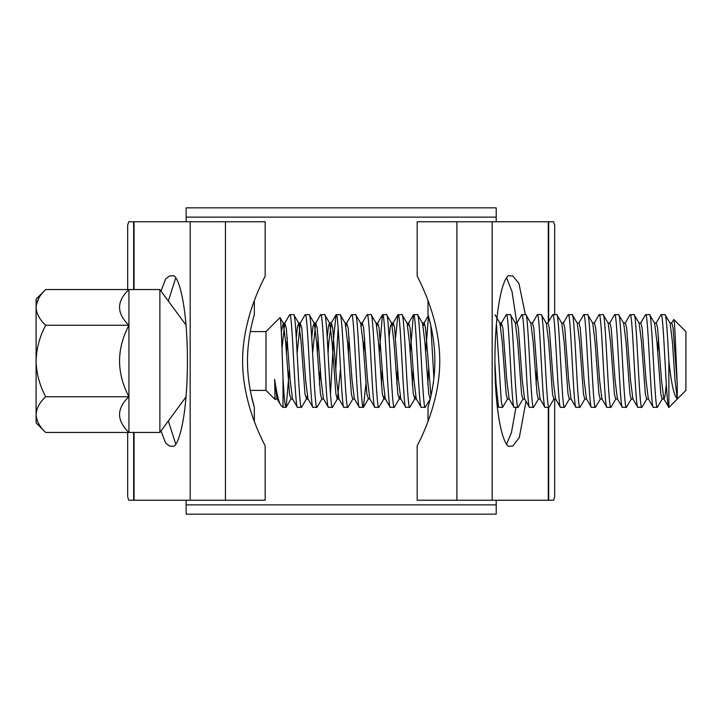 <?xml version="1.0" encoding="UTF-8"?>
<svg xmlns="http://www.w3.org/2000/svg" width="722" height="722" viewBox="0 0 722 722"><rect width="100%" height="100%" fill="white"/><g stroke="black" fill="none" stroke-linecap="round" stroke-linejoin="round"><path stroke-width="1.08" d="M186.141 504.886L496.213 504.886L496.213 514.163L186.141 514.163L186.141 500.247M496.213 504.886L496.213 500.247M496.213 221.753L496.213 217.114L186.141 217.114L186.141 207.837L496.213 207.837L496.213 217.114M186.141 221.753L186.141 217.114M45.676 289.54C39.656 295.172 36.461 301.128 36.1 307.41C36.497 313.754 39.692 319.711 45.676 325.27C39.674 336.452 36.488 348.365 36.1 361C36.479 373.608 39.674 385.521 45.676 396.73C39.656 402.362 36.461 408.318 36.1 414.59C36.497 420.944 39.692 426.901 45.676 432.46L36.1 422.884L36.1 299.116L45.676 289.54L128.931 289.54L128.931 432.46L159.869 432.46L186.041 396.883M45.676 325.27L128.931 325.27C116.45 313.258 116.45 301.345 128.931 289.54L159.869 289.54L159.869 432.46M250.272 390.394L265.994 390.394L275.073 399.474L274.64 379.375C276.851 394.14 278.918 402.759 280.84 405.241L283.015 407.416L283.015 377.507C282.004 349.448 281.029 315.442 279.983 317.617L283.313 323.176L281.336 331.777M250.281 331.606L265.994 331.606L265.994 390.394M274.64 379.375L277.013 398.824L280.84 405.241M265.994 331.606L279.983 317.617M275.569 398.824L275.073 399.474M671.532 323.176L673.788 319.494L685.9 331.606L685.9 390.394L668.879 407.416L668.879 361C667.588 336.028 666.298 314.124 665.016 314.584L660.946 314.765L656.063 323.176M673.788 319.494C674.88 318.844 676.081 360.594 677.254 384.33L677.254 398.661C674.168 396.631 671.379 384.077 668.879 361M677.254 398.661L675.007 380.016L672.426 341.984L670.097 323.176L665.016 314.584M661.144 314.584C663.717 311.742 666.307 410.258 668.879 407.416L663.798 398.824L661.469 380.016L657.598 328.059L656.307 322.96L654.376 322.96M662.363 398.824L657.282 407.416C654.701 410.258 652.119 311.742 649.538 314.584L645.477 314.765L640.594 323.176M666.307 384.321L665.152 395.223L664.05 399.04L662.11 399.04L660.82 393.941L656.957 341.984L654.619 323.176L649.538 314.584M657.282 407.416L653.211 407.235L648.329 398.824L646 380.016L642.129 328.059L640.838 322.96L638.907 322.96M653.41 407.416C650.838 410.258 648.248 311.742 645.676 314.584M646.885 398.824L641.804 407.416C639.232 410.258 636.642 311.742 634.069 314.584L630.008 314.765L625.126 323.176M648.573 399.04L646.641 399.04L645.351 393.941L641.488 341.984L639.15 323.176L634.069 314.584M641.804 407.416L637.743 407.235L632.86 398.824L630.523 380.016L626.66 328.059L625.369 322.96L623.438 322.96M637.941 407.416C635.36 410.258 632.779 311.742 630.207 314.584M631.416 398.824L626.335 407.416C623.763 410.258 621.173 311.742 618.601 314.584L614.53 314.765L609.648 323.176M633.104 399.04L631.172 399.04L629.882 393.941L626.01 341.984L623.682 323.176L618.601 314.584M626.335 407.416L622.265 407.235L617.382 398.824L615.054 380.016L611.182 328.059L609.9 322.96L607.96 322.96M622.463 407.416C619.891 410.258 617.31 311.742 614.729 314.584M615.947 398.824L610.866 407.416C608.285 410.258 605.704 311.742 603.132 314.584L599.061 314.765L594.179 323.176M617.635 399.04L615.695 399.04L614.413 393.941L610.541 341.984L608.213 323.176L603.132 314.584M610.866 407.416L606.796 407.235L601.913 398.824L599.585 380.016L595.713 328.059L594.423 322.96L592.491 322.96M606.994 407.416C604.422 410.258 601.832 311.742 599.26 314.584M600.469 398.824L595.388 407.416C592.816 410.258 590.235 311.742 587.654 314.584L583.791 314.584L578.954 322.96L577.022 322.96M602.157 399.04L600.226 399.04L598.935 393.941L595.072 341.984L592.735 323.176L587.654 314.584M595.388 407.416L591.327 407.235L586.444 398.824L584.107 380.016L580.244 328.059L578.954 322.96M591.526 407.416C588.953 410.258 586.363 311.742 583.791 314.584M585 398.824L579.919 407.416C577.347 410.258 574.757 311.742 572.185 314.584L568.115 314.765L563.232 323.176M586.688 399.04L584.757 399.04L583.466 393.941L579.595 341.984L577.266 323.176L572.185 314.584M579.919 407.416L575.858 407.235L570.976 398.824L568.638 380.016L564.775 328.059L563.485 322.96L561.545 322.96M576.057 407.416C573.476 410.258 570.894 311.742 568.313 314.584M569.532 398.824L564.451 407.416C561.878 410.258 559.288 311.742 556.716 314.584L552.646 314.765L547.763 323.176M571.219 399.04L569.288 399.04L567.997 393.941L564.126 341.984L561.797 323.176L556.716 314.584M564.451 407.416L560.38 407.235L555.498 398.824L553.169 380.016L549.298 328.059L548.007 322.96L546.076 322.96M560.579 407.416C558.007 410.258 555.417 311.742 552.844 314.584M554.063 398.824L548.982 407.416C546.401 410.258 543.819 311.742 541.238 314.584L537.376 314.584L532.538 322.96L530.607 322.96M555.75 399.04L553.81 399.04L552.52 393.941L548.657 341.984L546.319 323.176L541.238 314.584M548.982 407.416L544.911 407.235L540.029 398.824L537.7 380.016L533.829 328.059L532.538 322.96M545.11 407.416C542.538 410.258 539.948 311.742 537.376 314.584M538.585 398.824L533.504 407.416C530.932 410.258 528.342 311.742 525.769 314.584L521.708 314.765L516.826 323.176M540.273 399.04L538.341 399.04L537.051 393.941L533.188 341.984L530.851 323.176L525.769 314.584M533.504 407.416L529.443 407.235L524.56 398.824L522.223 380.016L518.36 328.059L517.069 322.96L515.138 322.96M529.641 407.416C527.06 410.258 524.479 311.742 521.907 314.584M523.116 398.824L518.035 407.416C515.463 410.258 512.873 311.742 510.301 314.584L506.23 314.765L501.348 323.176L500.626 325.938M524.804 399.04L522.872 399.04L521.582 393.941L517.71 341.984L515.382 323.176L510.301 314.584M518.035 407.416L513.965 407.235L509.082 398.824L506.754 380.016L502.882 328.059L501.348 323.176M514.163 407.416C511.591 410.258 509.01 311.742 506.429 314.584M507.647 398.824L502.566 407.416L501.276 401.197L496.42 323.799M502.566 407.416L498.496 407.235L496.113 384.203L494.904 362.345M433.895 378.184L430.817 325.532L428.011 314.584L428.011 300.659M430.285 398.824L425.204 407.416C422.632 410.258 420.042 311.742 417.469 314.584L413.408 314.765L410.168 353.157M430.222 399.04L428.751 393.941L424.888 341.984L422.55 323.176L417.469 314.584M425.204 407.416L421.143 407.235L416.26 398.824L413.923 380.016L410.06 328.059L408.769 322.96L407.804 325.938M421.341 407.416C418.76 410.258 416.179 311.742 413.607 314.584M415.538 396.062L414.816 398.824L409.735 407.416C407.163 410.258 404.573 311.742 402.001 314.584L397.93 314.765L395.557 337.679M414.816 398.824L413.282 393.941L409.41 341.984L407.082 323.176L402.001 314.584M409.735 407.416L405.665 407.235L400.782 398.824L398.454 380.016L394.582 328.059L393.3 322.96L392.326 325.938M405.863 407.416C403.291 410.258 400.71 311.742 398.129 314.584M400.069 396.062L399.347 398.824L394.266 407.416C391.685 410.258 389.104 311.742 386.532 314.584L382.461 314.765L379.23 353.157M399.347 398.824L397.813 393.941L393.941 341.984L391.613 323.176L386.532 314.584M394.266 407.416L390.196 407.235L385.313 398.824L382.985 380.016L379.113 328.059L377.823 322.96L376.857 325.938M390.394 407.416C387.822 410.258 385.232 311.742 382.66 314.584M384.591 396.062L383.869 398.824L378.788 407.416C376.216 410.258 373.635 311.742 371.054 314.584L366.993 314.765L362.11 323.176L361.388 325.938M383.869 398.824L382.335 393.941L378.472 341.984L376.135 323.176L371.054 314.584M378.788 407.416L374.727 407.235L369.844 398.824L367.507 380.016L363.644 328.059L362.354 322.96L360.422 322.96M374.926 407.416C372.353 410.258 369.763 311.742 367.191 314.584M365.892 384.321L363.319 407.416C360.747 410.258 358.157 311.742 355.585 314.584L351.515 314.765L346.632 323.176L345.919 325.938M363.518 407.235L368.4 398.824L366.866 393.941L362.995 341.984L360.666 323.176L355.585 314.584M363.319 407.416L359.258 407.235L354.376 398.824L352.038 380.016L348.175 328.059L346.632 323.176M359.457 407.416C356.876 410.258 354.294 311.742 351.713 314.584M352.932 398.824L347.851 407.416C345.278 410.258 342.688 311.742 340.116 314.584L336.046 314.765L333.663 337.797L330.441 394.122M354.619 399.04L352.688 399.04L351.397 393.941L347.526 341.984L345.197 323.176L340.116 314.584M347.851 407.416L343.78 407.235L338.898 398.824L336.569 380.016L332.698 328.059L331.407 322.96L328.835 341.984L328.077 353.157M343.979 407.416C341.407 410.258 338.817 311.742 336.244 314.584M340.549 368.843L337.463 398.824L332.382 407.416C329.801 410.258 327.219 311.742 324.638 314.584L320.577 314.765L315.695 323.176L312.599 353.157M339.15 399.04L337.21 399.04L335.92 393.941L332.057 341.984L329.719 323.176L324.638 314.584M332.382 407.416L328.311 407.235L323.429 398.824L321.1 380.016L317.229 328.059L315.695 323.176M328.51 407.416C325.938 410.258 323.348 311.742 320.776 314.584M321.985 398.824L316.904 407.416C314.332 410.258 311.742 311.742 309.169 314.584L305.108 314.765L300.226 323.176L297.13 353.157M323.673 399.04L321.741 399.04L320.451 393.941L316.588 341.984L314.25 323.176L309.169 314.584M316.904 407.416L312.843 407.235L307.96 398.824L305.623 380.016L301.76 328.059L300.226 323.176M313.041 407.416C310.46 410.258 307.879 311.742 305.307 314.584M307.238 396.062L306.516 398.824L301.435 407.416C298.863 410.258 296.273 311.742 293.701 314.584L289.63 314.765L284.748 323.176L281.977 348.455M306.516 398.824L304.982 393.941L301.11 341.984L298.782 323.176L293.701 314.584M301.435 407.416L297.365 407.235L292.482 398.824L290.154 380.016L286.282 328.059L284.748 323.176M297.563 407.416C294.991 410.258 292.41 311.742 289.829 314.584M658.572 337.679L657.715 353.157M536.942 368.843L536.076 384.321M428.642 368.843L427.776 384.321M428.453 316.155L425.646 353.157M413.164 368.843L412.307 384.321M397.696 368.843L396.838 384.321M382.227 368.843L381.36 384.321M364.619 337.679L363.753 353.157M349.141 337.679L348.284 353.157M338.176 327.878L335.811 368.843M320.342 368.843L319.476 384.321M318.203 337.679L317.346 353.157M289.396 368.843L286.165 407.235L283.015 407.416M287.257 337.679L286.399 353.157M285.966 407.416C284.946 406.242 283.963 396.27 283.015 377.507M677.254 384.33L673.075 328.059L671.785 322.96L669.845 322.96M430.962 395.809L425.529 328.059L424.238 322.96L423.272 325.938M414.572 399.04L416.26 398.824M368.157 399.04L369.844 398.824M509.335 399.04L507.395 399.04L506.113 393.941L502.241 341.984L499.913 323.176L495.03 314.765M407.082 323.176L408.769 322.96M391.613 323.176L390.259 326.777L389.104 337.679M376.135 323.176L377.823 322.96M331.407 322.96L329.476 322.96L328.375 326.777L327.21 337.679M314.25 323.176L312.906 326.777L311.742 337.679M298.782 323.176L297.428 326.777L296.273 337.679M286.165 407.235L291.047 398.824L289.513 393.941L285.641 341.984L283.313 323.176M277.257 399.04L275.326 399.04L274.64 397.47M128.931 325.27C116.45 349.087 116.45 372.904 128.931 396.73C116.45 408.535 116.45 420.448 128.931 432.46L45.676 432.46M38.735 298.276L36.299 304.937M36.1 414.59L36.299 417.063M45.676 396.73L128.931 396.73M250.949 393.815L254.343 407.416C254.568 407.93 247.348 385.963 247.493 361.009C247.339 336.082 254.568 314.061 254.343 314.584L254.343 300.659M428.011 421.341L428.011 407.416L430.267 398.86M428.011 314.584C427.776 314.052 435.005 336.091 434.852 360.982C435.005 385.972 427.776 407.93 428.011 407.416M127.677 496.149L127.677 432.46M127.677 289.54L127.677 225.345M554.677 399.04L554.677 496.953L553.557 500.247L417.181 500.247L417.181 446.097C416.305 446.584 439.779 407.208 439.761 361.153C439.824 314.738 416.314 275.497 417.181 275.903L417.181 221.753L553.557 221.753L554.677 225.264M175.699 278.024L168.334 301.047M168.334 420.953L175.699 443.976M506.645 443.976L511.429 432.686L515.95 407.416M516.799 322.96L512.024 291.562L506.645 278.024M525.372 314.584L518.883 283.313L512.728 275.903L509.985 275.903C505.571 272.483 495.102 298.015 494.904 361C495.102 423.985 505.571 449.517 509.985 446.097L512.728 446.097L519.326 437.541L526.013 401.333M127.677 496.916L128.787 500.247L265.173 500.247L265.173 446.097C266.03 446.503 242.52 407.262 242.592 360.847C242.574 314.792 266.039 275.416 265.173 275.903L265.173 221.753L128.787 221.753L127.677 225.083M161.015 430.908L165.609 443.028L169.616 446.097L172.359 446.097C176.773 449.517 187.242 423.985 187.449 361C187.242 298.015 176.773 272.483 172.359 275.903L169.616 275.903L165.609 278.972L161.015 291.092M492.178 500.247L492.178 221.753M548.305 500.247L548.305 407.416M548.305 322.256L548.305 221.753M456.918 500.247L456.918 221.753M225.435 500.247L225.435 221.753M134.048 500.247L134.048 432.46M134.048 289.54L134.048 221.753M190.175 500.247L190.175 221.753M133.651 500.247L133.651 432.46M133.651 289.54L133.651 221.753M548.693 500.247L548.693 407.416M548.693 321.579L548.693 221.753M501.6 322.96L499.66 322.96M424.238 322.96L422.307 322.96M401.035 399.04L399.095 399.04M393.3 322.96L391.36 322.96M385.557 399.04L383.626 399.04M346.885 322.96L344.945 322.96M315.938 322.96L314.007 322.96M308.204 399.04L306.272 399.04M300.469 322.96L298.538 322.96M292.735 399.04L290.795 399.04M285 322.96L283.06 322.96M498.496 407.235L497.043 404.735M428.327 315.704L423.995 323.176M413.408 314.765L408.526 323.176M397.93 314.765L393.048 323.176M382.461 314.765L377.579 323.176M336.046 314.765L331.163 323.176M159.869 289.54L186.041 325.117M254.343 421.341L254.343 407.416M554.677 314.584L554.677 225.056"/></g></svg>
